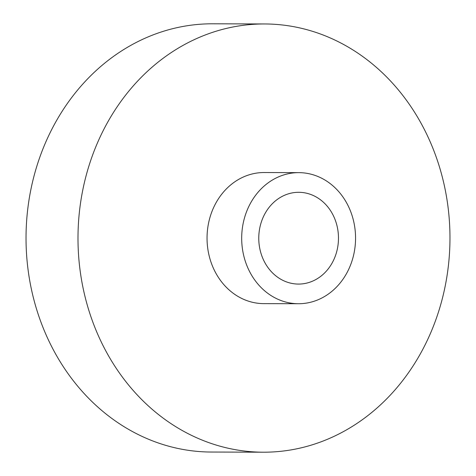 <?xml version="1.0" encoding="UTF-8"?>
<svg xmlns="http://www.w3.org/2000/svg" width="476" height="476" viewBox="0 0 476 476"><rect width="100%" height="100%" fill="white"/><g stroke="black" fill="none" stroke-linecap="round" stroke-linejoin="round"><path stroke-width="0.71" d="M309.537 282.304A45.88 39.853 -89.8 0 1 298.482 284.071A45.88 39.853 -89.8 0 1 259.14 244.491A45.88 39.853 -89.8 0 1 287.706 194.065A45.88 39.853 -89.8 0 1 298.761 192.304A45.88 39.853 -89.8 0 1 338.103 231.877A45.88 39.853 -89.8 0 1 309.537 282.304M213.028 32.201A214.123 185.991 -89.8 0 1 264.632 23.961A214.123 185.991 -89.8 0 1 448.231 208.655A214.123 185.991 -89.8 0 1 314.933 443.959A214.123 185.991 -89.8 0 1 263.329 452.2A214.123 185.991 -89.8 0 1 79.73 267.5A214.123 185.991 -89.8 0 1 213.028 32.201M263.329 452.2L211.368 452.039A214.123 185.991 -89.8 0 1 27.769 267.345A214.123 185.991 -89.8 0 1 161.066 32.041A214.123 185.991 -89.8 0 1 212.671 23.8L264.632 23.961M283.024 175.162A65.545 56.936 -89.8 0 1 298.821 172.639A65.545 56.936 -89.8 0 1 355.025 229.176A65.545 56.936 -89.8 0 1 314.219 301.207A65.545 56.936 -89.8 0 1 298.422 303.73A65.545 56.936 -89.8 0 1 242.219 247.193A65.545 56.936 -89.8 0 1 283.024 175.162M298.422 303.73L263.781 303.628A65.545 56.936 -89.8 0 1 207.578 247.086A65.545 56.936 -89.8 0 1 248.383 175.055A65.545 56.936 -89.8 0 1 264.18 172.532L298.821 172.639"/></g></svg>
